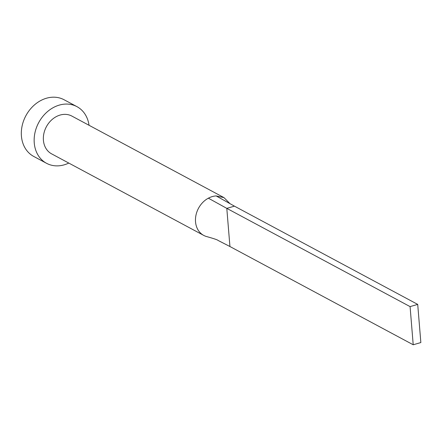 <?xml version="1.0" encoding="UTF-8"?>
<svg xmlns="http://www.w3.org/2000/svg" width="443" height="443" viewBox="0 0 443 443"><rect width="100%" height="100%" fill="white"/><g stroke="black" fill="none" stroke-linecap="round" stroke-linejoin="round"><path stroke-width="0.66" d="M229.995 203.669L223.986 197.622L71.866 116.077A21.436 17.427 118.2 0 0 60.104 115.058A21.436 17.427 118.2 0 0 43.901 133.426A21.436 17.427 118.2 0 0 51.615 153.859L203.73 235.405A21.436 17.427 118.2 0 0 207.152 236.706C214.047 238.655 217.696 239.901 218.106 240.455L229.939 246.524L226.799 208.365L208.365 198.187A21.436 17.427 118.2 0 0 195.64 217.175A21.436 17.427 118.2 0 0 203.73 235.405M223.986 197.622L216.151 195.928A21.436 17.427 118.2 0 0 212.225 196.603A21.436 17.427 118.2 0 0 208.365 198.187M89.037 125.286A32.151 26.143 118.2 0 0 76.927 106.636A32.151 26.143 118.2 0 0 59.284 105.107A32.151 26.143 118.2 0 0 34.98 132.651A32.151 26.143 118.2 0 0 46.548 163.306A32.151 26.143 118.2 0 0 64.196 164.835A32.151 26.143 118.2 0 0 68.787 163.068M76.927 106.636L64.097 99.758A32.151 26.143 118.2 0 0 46.454 98.23A32.151 26.143 118.2 0 0 22.15 125.773A32.151 26.143 118.2 0 0 33.718 156.429L46.548 163.306M216.151 195.928L234.436 206.15L226.799 208.365L410.08 306.611L413.214 344.77L229.939 246.524M413.214 344.77L420.85 342.555L417.71 304.396L234.436 206.15M417.71 304.396L410.08 306.611"/></g></svg>
